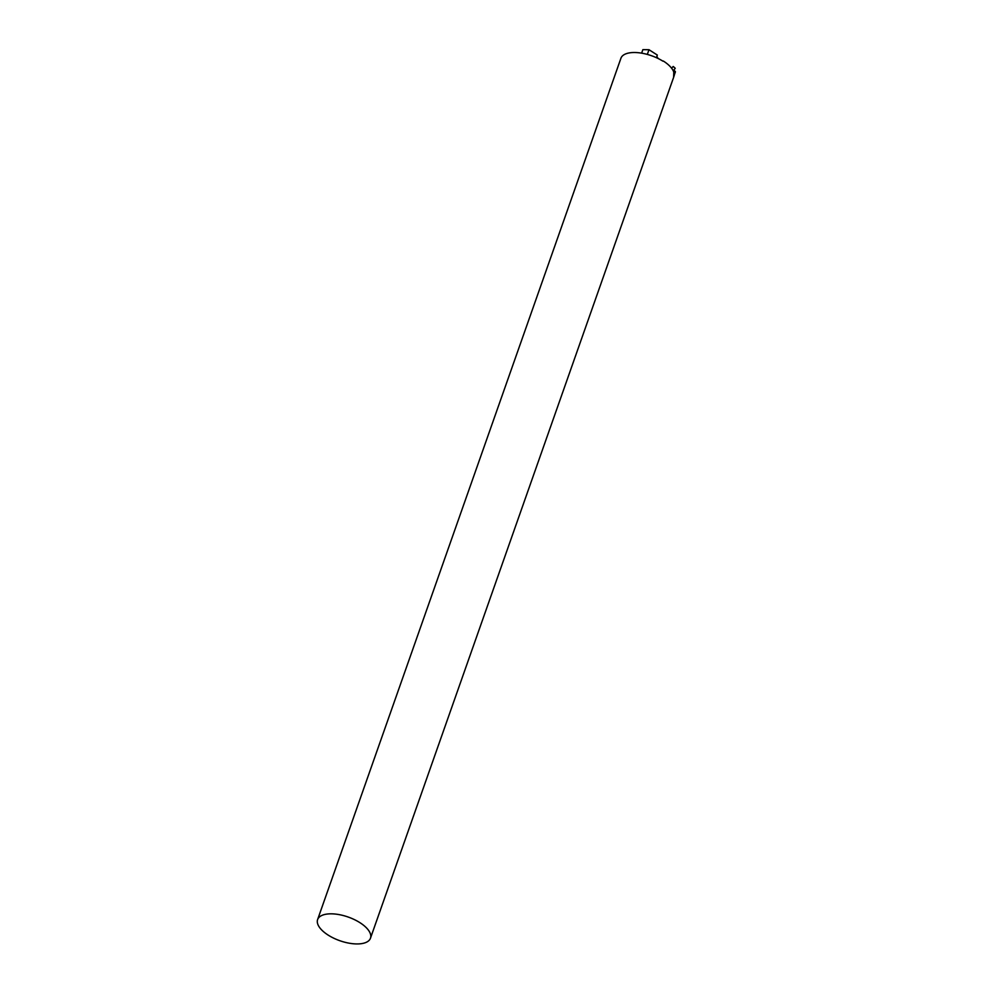 <?xml version="1.0" encoding="UTF-8"?>
<svg xmlns="http://www.w3.org/2000/svg" width="993" height="993" viewBox="0 0 993 993"><rect width="100%" height="100%" fill="white"/><g stroke="black" fill="none" stroke-linecap="round" stroke-linejoin="round"><path stroke-width="1.49" d="M320.491 928.654A28.015 12.549 -160.6 0 0 348.543 943.077A28.015 12.549 -160.6 0 0 370.476 938.199A28.015 12.549 -160.6 0 0 348.208 917.048A28.015 12.549 -160.6 0 0 317.611 919.58A28.015 12.549 -160.6 0 0 320.491 928.654M673.837 76.709L675.389 71.546L673.688 70.155M673.626 77.293L673.775 72.092A28.015 12.549 -160.6 0 0 663.349 61.045L662.914 61.156A28.015 12.549 -160.6 0 0 620.923 58.264L317.611 919.58M673.775 72.129L675.277 72.601M675.19 68.244L673.316 66.519L675.19 68.244M675.203 68.219L673.254 66.531M662.716 61.032L663.349 61.045M641.627 53.163L642.868 49.65L648.975 49.712L647.312 54.429M657.738 57.817L656.807 56.514L657.316 55.049L648.975 49.712M675.215 68.38L673.254 70.838M673.738 77.007L370.476 938.199M671.628 68.244L673.093 66.543"/></g></svg>
